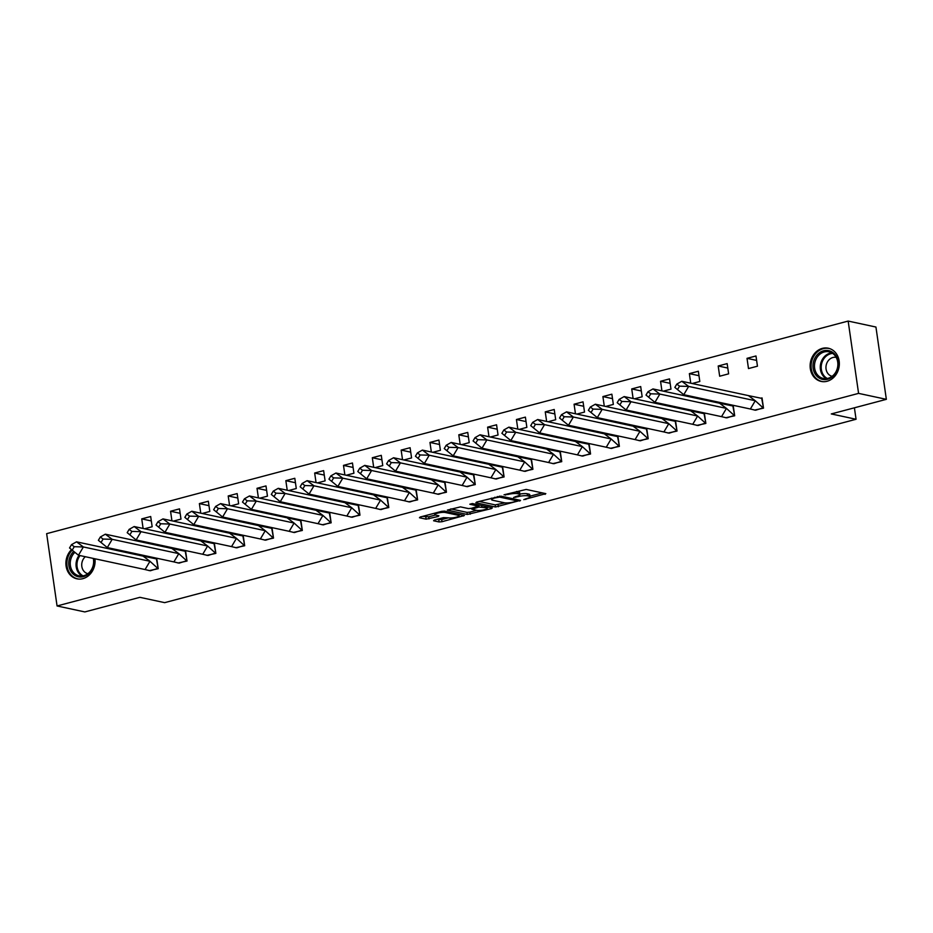 <?xml version="1.0" encoding="UTF-8"?>
<svg xmlns="http://www.w3.org/2000/svg" width="933" height="933" viewBox="0 0 933 933"><rect width="100%" height="100%" fill="white"/><g stroke="black" fill="none" stroke-linecap="round" stroke-linejoin="round"><path stroke-width="1.4" d="M523.798 499.645L545.828 493.65L526.2 489.428L504.018 494.793L508.042 494.455A6.834 1.423 171.8 0 1 517.337 493.662L518.97 494.024A6.834 1.423 171.8 0 1 519.938 494.583A6.834 1.423 171.8 0 1 516.66 496.309L513.651 497.476L518.188 496.636A6.834 1.423 171.8 0 1 527.472 495.843L529.116 496.204A6.834 1.423 171.8 0 1 530.072 496.764A6.834 1.423 171.8 0 1 526.795 498.49L523.798 499.645M94.956 558.785A16.981 14.485 102.1 0 1 82.862 578.658A16.981 14.485 102.1 0 1 76.926 578.822A16.981 14.485 102.1 0 1 66.231 566.902A16.981 14.485 102.1 0 1 71.328 549.805M822.358 348.371A16.981 14.485 102.1 0 1 828.294 348.219A16.981 14.485 102.1 0 1 839.327 364.418A16.981 14.485 102.1 0 1 827.105 381.259A16.981 14.485 102.1 0 1 821.157 381.422A16.981 14.485 102.1 0 1 810.136 365.211A16.981 14.485 102.1 0 1 822.358 348.371M434.311 520.066L433.588 520.777L439.093 521.955L441.997 521.71L464.424 515.494L444.493 511.097L441.589 511.354L420.188 517.022L419.465 517.745L426.113 519.168L438.183 516.497L438.907 515.774L435.606 515.074A5.715 1.19 171.8 0 1 434.801 514.596A5.715 1.19 171.8 0 1 438.86 512.847A5.715 1.19 171.8 0 1 445.309 512.497L458.231 515.273A5.715 1.19 171.8 0 1 459.036 515.751A5.715 1.19 171.8 0 1 454.977 517.488A5.715 1.19 171.8 0 1 448.528 517.85L443.467 517.628L434.311 520.066M848.155 321.069L875.935 327.04L886.35 399.336L831.291 413.937L856.062 419.267L164.674 602.648L139.903 597.33L84.845 611.931L57.065 605.96L46.65 533.664L848.155 321.069L858.582 393.376L57.065 605.96M886.35 399.336L858.582 393.376M495.493 507.004L520.521 500.356L500.893 496.146L476.588 502.071L475.865 502.782L495.493 507.004L495.19 504.893L504.87 502.852M491.598 508.555L467.293 514.48L447.362 510.083L460.459 506.876L468.413 508.578L471.317 508.333L478.419 506.187L469.824 504.228L472.366 503.552L492.321 507.844L491.598 508.555L491.469 507.657M856.062 419.267L854.406 407.814M375.101 467.608L382.752 465.579L381.282 455.351L372.314 457.73L381.912 459.794M373.69 467.305L372.314 457.73M403.931 459.957L411.57 457.928L410.1 447.712L401.143 450.091L410.742 452.155M402.52 459.654L401.143 450.091M432.749 452.318L440.399 450.289L438.918 440.061L429.961 442.44L439.56 444.505M431.338 452.015L429.961 442.44M346.283 475.247L353.922 473.218L352.452 463.001L343.496 465.38L353.094 467.445M344.872 474.944L343.496 465.38M317.453 482.897L325.104 480.868L323.634 470.64L314.666 473.019L324.276 475.084M316.054 482.594L314.666 473.019M230.987 505.826L238.638 503.808L237.157 493.58L228.2 495.959L237.798 498.024M229.576 505.523L228.2 495.959M259.817 498.187L267.456 496.158L265.987 485.93L257.018 488.309L266.628 490.373M258.406 497.884L257.018 488.309M288.635 490.536L296.286 488.519L294.805 478.291L285.848 480.67L295.446 482.734M287.224 490.233L285.848 480.67M144.522 528.766L152.161 526.737L150.691 516.52L141.734 518.888L151.333 520.952M143.111 528.463L141.734 518.888M173.34 521.115L180.99 519.098L179.509 508.87L170.552 511.249L180.151 513.313M171.929 520.824L170.552 511.249M202.169 513.477L209.808 511.447L208.339 501.231L199.382 503.598L208.98 505.663M200.758 513.173L199.382 503.598M663.34 391.16L670.979 389.131L669.509 378.903L660.552 381.282L670.151 383.346M661.929 390.857L660.552 381.282M692.158 383.51L699.808 381.48L698.339 371.264L689.37 373.632L698.969 375.696M690.747 383.206L689.37 373.632M718.2 365.993L719.67 376.221L728.626 373.841L727.157 363.613L718.2 365.993L727.798 368.057M634.51 398.799L642.161 396.77L640.691 386.554L631.723 388.933L641.333 390.985M633.11 398.496L631.723 388.933M605.692 406.45L613.343 404.421L611.861 394.192L602.905 396.572L612.503 398.636M604.281 406.147L602.905 396.572M519.226 429.378L526.865 427.349L525.396 417.133L516.427 419.512L526.037 421.576M517.815 429.075L516.427 419.512M548.044 421.739L555.695 419.71L554.214 409.482L545.257 411.861L554.855 413.925M546.633 421.436L545.257 411.861M576.862 414.089L584.513 412.059L583.043 401.843L574.075 404.222L583.685 406.275M575.463 413.786L574.075 404.222M490.396 437.029L498.047 435L496.566 424.772L487.609 427.151L497.207 429.215M488.985 436.726L487.609 427.151M461.578 444.668L469.217 442.639L467.748 432.422L458.791 434.801L468.389 436.866M460.167 444.365L458.791 434.801M747.018 358.342L748.488 368.57L757.456 366.191L755.975 355.974L747.018 358.342L756.616 360.406M754.482 410.112L763.497 408.141L762.028 397.913L761.141 398.146M725.652 417.751L734.679 415.78L733.198 405.563L732.323 405.797M466.243 486.56L475.27 484.589L473.789 474.361L472.914 474.594M437.425 494.198L446.441 492.239L444.971 482.011L444.085 482.244M495.073 478.909L504.088 476.95L502.619 466.722L501.732 466.955M552.709 463.619L561.736 461.66L560.266 451.432L559.38 451.665M523.891 471.27L532.906 469.299L531.437 459.071L530.562 459.304M610.357 448.33L619.384 446.359L617.903 436.143L617.028 436.376M581.539 455.98L590.554 454.009L589.085 443.781L588.21 444.015M639.187 440.691L648.202 438.72L646.732 428.492L645.858 428.725M696.834 425.401L705.849 423.43L704.38 413.202L703.494 413.436M668.005 433.04L677.031 431.069L675.55 420.853L674.676 421.086M178.016 563.007L187.032 561.036L185.562 550.82L184.676 551.053M206.834 555.357L215.85 553.397L214.38 543.169L213.505 543.403M149.187 570.646L158.213 568.687L156.732 558.459L155.858 558.692M264.482 540.067L273.497 538.108L272.028 527.88L271.153 528.113M235.664 547.718L244.679 545.747L243.21 535.53L242.323 535.764M322.13 524.778L331.145 522.818L329.676 512.59L328.801 512.823M293.3 532.428L302.327 530.457L300.858 520.241L299.971 520.474M350.948 517.139L359.975 515.168L358.494 504.951L357.619 505.185M408.596 501.849L417.622 499.878L416.141 489.662L415.267 489.895M379.778 509.488L388.793 507.529L387.323 497.301L386.437 497.534M530.072 496.764L529.769 494.653A6.834 1.423 171.8 0 0 528.813 494.093L529.116 496.204M519.868 494.082A6.834 1.423 171.8 0 1 527.168 493.744L528.813 494.093M519.938 494.583L519.634 492.472A6.834 1.423 171.8 0 0 518.666 491.913L518.97 494.024M516.52 491.469A6.834 1.423 171.8 0 1 517.034 491.563L518.666 491.913M529.991 496.181L542.353 492.904M479.037 501.418L495.19 504.893M516.276 501.278L516.789 500.776L499.552 497.079L494.898 497.942A6.834 1.423 171.8 0 0 491.609 499.668A6.834 1.423 171.8 0 0 492.577 500.228L504.356 502.77A6.834 1.423 171.8 0 0 513.651 501.977L516.276 501.278M488.857 507.097L487.084 507.564M476.611 510.339L469.894 512.124L470.197 514.235M450.826 508.893L466.99 512.369L469.894 512.124M476.67 510.351A5.715 1.19 171.8 0 0 483.119 510.001A5.715 1.19 171.8 0 0 487.178 508.252A5.715 1.19 171.8 0 0 486.373 507.785L478.921 507.051L471.818 509.196L476.67 510.351M478.711 504.916L478.921 507.051M422.626 516.381L428.714 516.812L435.443 515.028M436.749 519.413L441.694 519.599L448.411 517.827M458.931 515.028L460.657 514.573M754.762 410.054L750.365 409.016L755.275 400.735L763.077 407.838L755.59 410.24M763.462 407.919L761.701 398.356L748.418 395.604L755.275 400.735L688.659 386.425L681.801 381.282L748.418 395.604M750.365 409.004L683.761 394.694L674.839 387.417L676.798 384.104L681.801 381.282M674.839 387.417L683.761 394.694L688.659 386.425L679.539 386.157L676.798 384.104M677.58 389.469L679.539 386.157M725.944 417.704L721.547 416.654L726.445 408.386L734.259 415.477L726.772 417.879M734.644 415.57L732.871 405.995L719.6 403.243L726.445 408.386L659.841 394.064L652.983 388.933L719.6 403.243M721.536 416.654L654.931 402.345L646.009 395.056L647.969 391.755L652.983 388.933M646.009 395.056L654.931 402.345L659.841 394.064L650.709 393.808L647.969 391.755M648.75 397.12L650.709 393.808M697.114 425.343L692.729 424.305L697.627 416.025L705.43 423.127L697.954 425.53M705.815 423.209L704.053 413.646L690.77 410.893L697.627 416.025L631.011 401.715L624.165 396.572L690.77 410.893M692.718 424.293L626.113 409.984L617.191 402.706L619.15 399.394L624.165 396.572M617.191 402.706L626.113 409.984L631.011 401.715L621.891 401.447L619.15 399.394M619.932 404.759L621.891 401.447M668.296 432.994L663.899 431.944L668.798 423.675L676.612 430.766L669.124 433.169M676.996 430.859L675.224 421.284L661.952 418.532L668.798 423.675L602.193 409.354L595.336 404.222L661.952 418.532M663.899 431.944L597.295 417.634L588.361 410.345L590.321 407.045L595.336 404.222M588.361 410.345L597.295 417.634L602.193 409.354L593.073 409.097L590.321 407.045M591.102 412.409L593.073 409.097M639.478 440.633L635.081 439.595L639.98 431.314L647.782 438.417L640.306 440.819M648.178 438.498L646.406 428.935L633.122 426.183L639.98 431.314L573.363 417.004L566.518 411.861L633.122 426.183M635.07 439.583L568.465 425.273L559.543 417.996L561.503 414.684L566.518 411.861M559.543 417.996L568.465 425.273L573.363 417.004L564.243 416.736L561.503 414.684M562.284 420.048L564.243 416.736M610.649 448.283L606.252 447.234L611.15 438.965L618.964 446.056L611.477 448.458M619.349 446.149L617.576 436.574L604.304 433.822L611.15 438.965L544.545 424.643L537.688 419.512L604.304 433.822M606.252 447.234L539.647 432.924L530.714 425.646L532.685 422.334L537.688 419.512M530.714 425.646L539.647 432.924L544.545 424.643L535.425 424.387L532.685 422.334M533.466 427.699L535.425 424.387M581.83 455.922L577.434 454.884L582.332 446.604L590.134 453.706L582.659 456.109M590.531 453.788L588.758 444.225L575.474 441.472L582.332 446.604L515.716 432.294L508.87 427.151L575.474 441.472M577.422 454.872L510.817 440.563L501.896 433.285L503.855 429.973L508.87 427.151M501.896 433.285L510.817 440.563L515.716 432.294L506.596 432.026L503.855 429.973M504.636 435.338L506.596 432.026M553.001 463.573L548.604 462.523L553.514 454.254L561.316 461.345L553.829 463.748M561.701 461.438L559.928 451.864L546.656 449.111L553.514 454.254L486.898 439.933L480.04 434.801L546.656 449.111M548.604 462.523L481.999 448.213L473.078 440.936L475.037 437.624L480.04 434.801M473.078 440.936L481.999 448.213L486.898 439.933L477.778 439.676L475.037 437.624M475.818 442.988L477.778 439.676M524.183 471.212L519.786 470.174L524.684 461.893L532.486 468.996L525.011 471.398M532.883 469.077L531.11 459.514L517.827 456.762L524.684 461.893L458.08 447.583L451.222 442.44L517.827 456.762M519.774 470.162L453.17 455.852L444.248 448.575L446.207 445.263L451.222 442.44M444.248 448.575L453.17 455.852L458.08 447.583L448.948 447.315L446.207 445.263M446.989 450.627L448.948 447.315M495.353 478.862L490.956 477.813L495.866 469.544L503.668 476.646L496.181 479.037M490.956 477.813L424.352 463.503L415.43 456.225L417.389 452.913L422.392 450.091L502.292 467.165L504.053 476.728M415.43 456.225L424.352 463.503L429.25 455.222L495.866 469.544L489.009 464.412M418.171 458.278L420.13 454.966L429.25 455.222L422.392 450.091M420.13 454.966L417.389 452.913M466.535 486.501L462.138 485.463L467.036 477.183L474.85 484.285L467.363 486.688M475.235 484.367L473.463 474.804L460.179 472.051L467.036 477.183L400.432 462.873L393.574 457.741L460.179 472.051M462.127 485.452L395.522 471.142L386.6 463.864L388.56 460.552L393.574 457.741M386.6 463.864L395.522 471.142L400.432 462.873L391.3 462.605L388.56 460.552M389.341 465.917L391.3 462.605M437.705 494.152L433.309 493.102L438.218 484.833L446.021 491.936L438.545 494.327M446.406 492.018L444.644 482.454L431.361 479.702L438.218 484.833L371.602 470.512L364.745 465.38L431.361 479.702M433.309 493.102L366.704 478.792L357.782 471.515L359.741 468.203L364.745 465.38M357.782 471.515L366.704 478.792L371.602 470.512L362.482 470.255L359.741 468.203M360.523 473.567L362.482 470.255M408.887 501.802L404.49 500.753L409.389 492.472L417.203 499.575L409.715 501.977M417.587 499.656L415.815 490.093L402.543 487.341L409.389 492.472L342.784 478.163L335.927 473.031L402.543 487.341M404.479 500.741L337.874 486.431L328.952 479.154L330.912 475.842L335.927 473.031M328.952 479.154L337.874 486.431L342.784 478.163L333.652 477.894L330.912 475.842M331.693 481.206L333.652 477.894M380.058 509.441L375.672 508.392L380.571 500.123L388.373 507.225L380.897 509.616M375.661 508.392L309.056 494.082L300.134 486.804L302.094 483.492L307.109 480.67L386.997 497.744L388.758 507.307M300.134 486.804L309.056 494.082L313.954 485.801L380.571 500.123L373.713 494.991M302.875 488.857L304.834 485.545L313.954 485.801L307.109 480.67M304.834 485.545L302.094 483.492M351.24 517.092L346.843 516.042L351.741 507.762L359.555 514.864L352.068 517.267M359.94 514.946L358.167 505.383L344.895 502.63L351.741 507.762L285.136 493.452L278.279 488.321L344.895 502.63M346.843 516.031L280.238 501.721L271.305 494.443L273.264 491.131L278.279 488.321M271.305 494.443L280.238 501.721L285.136 493.452L276.016 493.184L273.264 491.131M274.045 496.496L276.016 493.184M322.421 524.731L318.025 523.681L322.923 515.413L330.725 522.515L323.25 524.906M331.122 522.597L329.349 513.033L316.065 510.281L322.923 515.413L256.307 501.091L249.461 495.959L316.065 510.281M318.013 523.681L251.409 509.371L242.487 502.094L244.446 498.782L249.461 495.959M242.487 502.094L251.409 509.371L256.307 501.091L247.187 500.834L244.446 498.782M245.227 504.147L247.187 500.834M293.592 532.381L289.195 531.332L294.093 523.051L301.907 530.154L294.42 532.556M289.195 531.32L222.59 517.01L213.657 509.733L215.628 506.421L220.631 503.61L300.519 520.672L302.292 530.236M213.657 509.733L222.59 517.01L227.489 508.742L294.093 523.051L287.247 517.92M216.409 511.785L218.369 508.473L227.489 508.742L220.631 503.61M218.369 508.473L215.628 506.421M264.774 540.02L260.377 538.971L265.275 530.702L273.077 537.805L265.602 540.195M273.474 537.886L271.701 528.323L258.418 525.571L265.275 530.702L198.659 516.381L191.813 511.249L258.418 525.571M260.365 538.971L193.761 524.661L184.839 517.383L186.798 514.071L191.813 511.249M184.839 517.383L193.761 524.661L198.659 516.381L189.539 516.124L186.798 514.071M187.58 519.436L189.539 516.124M235.944 547.671L231.547 546.621L236.457 538.341L244.259 545.443L236.772 547.846M244.644 545.525L242.883 535.962L229.6 533.209L236.457 538.341L169.841 524.031L162.983 518.9L229.6 533.209M231.547 546.61L164.943 532.3L156.021 525.022L157.98 521.71L162.983 518.9M156.021 525.022L164.943 532.3L169.841 524.031L160.721 523.775L157.98 521.71M158.762 527.075L160.721 523.775M207.126 555.31L202.729 554.26L207.627 545.992L215.43 553.094L207.954 555.485M215.826 553.176L214.054 543.612L200.77 540.86L207.627 545.992L141.023 531.67L134.165 526.539L200.77 540.86M202.718 554.26L136.113 539.95L127.191 532.673L129.151 529.361L134.165 526.539M127.191 532.673L136.113 539.95L141.023 531.67L131.891 531.413L129.151 529.361M129.932 534.726L131.891 531.413M178.296 562.961L173.9 561.911L178.809 553.631L186.612 560.733L179.124 563.135M186.997 560.815L185.235 551.251L171.952 548.499L178.809 553.631L112.193 539.321L105.336 534.189L171.952 548.499M173.9 561.911L107.295 547.589L98.373 540.312L100.332 537L105.336 534.189M98.373 540.312L107.295 547.589L112.193 539.321L103.073 539.064L100.332 537M101.114 542.365L103.073 539.064M149.478 570.599L145.082 569.55L149.98 561.281L157.794 568.384L150.306 570.774M158.178 568.465L156.406 558.902L143.122 556.15L149.98 561.281L83.375 546.96L76.518 541.828L143.122 556.15M145.07 569.55L78.465 555.24L69.543 547.963L71.503 544.65L76.518 541.828M69.543 547.963L78.465 555.24L83.375 546.96L74.243 546.703L71.503 544.65M72.284 550.015L74.243 546.703M823.571 350.785A14.695 12.537 102.1 0 1 838.091 361.701A14.695 12.537 102.1 0 1 827.664 379.241A14.695 12.537 102.1 0 1 813.144 368.313A14.695 12.537 102.1 0 1 823.571 350.785M828.072 378.297A13.61 11.604 -77.9 0 0 837.869 364.803A13.61 11.604 -77.9 0 0 829.029 351.823A13.61 11.604 -77.9 0 0 824.271 351.951A13.61 11.604 -77.9 0 0 814.486 365.444A13.61 11.604 -77.9 0 0 823.314 378.436A13.61 11.604 -77.9 0 0 828.072 378.297M836.178 357.374A9.692 8.269 -77.9 0 0 832.936 357.491A9.692 8.269 -77.9 0 0 825.962 367.019A9.692 8.269 -77.9 0 0 832.108 376.314M830.148 348.767A16.876 14.392 -77.9 0 0 829.169 348.51A16.876 14.392 -77.9 0 0 823.268 348.674A16.876 14.392 -77.9 0 0 811.115 365.398A16.876 14.392 -77.9 0 0 822.078 381.504A16.876 14.392 -77.9 0 0 823.081 381.679M93.767 558.529A14.695 12.537 102.1 0 1 83.434 576.629A14.695 12.537 102.1 0 1 69.823 569.165A14.695 12.537 102.1 0 1 73.555 551.555M74.733 552.441A13.61 11.604 -77.9 0 0 70.488 566.179A13.61 11.604 -77.9 0 0 79.083 575.824A13.61 11.604 -77.9 0 0 83.842 575.696A13.61 11.604 -77.9 0 0 93.3 558.424M71.981 550.377A16.876 14.392 -77.9 0 0 67.258 567.276A16.876 14.392 -77.9 0 0 77.836 578.903A16.876 14.392 -77.9 0 0 78.85 579.078M85.323 556.709A9.692 8.269 -77.9 0 0 81.836 566.506A9.692 8.269 -77.9 0 0 87.877 573.713M525.734 498.77L525.827 499.482M505.453 494.408L505.546 495.12M515.587 496.589L515.692 497.301M527.168 493.744L527.472 495.843M518.072 495.878L518.188 496.636M517.034 491.563L517.337 493.662M507.937 493.755L508.042 494.455M544.965 493.464L545.105 494.362M519.669 500.181L519.798 501.079M498.094 504.648L498.397 506.747M516.602 499.517L516.789 500.776M499.423 496.134L499.552 497.079M497.417 496.543L497.522 497.242M494.793 497.242L494.898 497.942M466.99 512.369L467.293 514.48M477.929 504.753L478.116 506.013M486.198 506.526L486.373 507.785M481.638 505.546L481.825 506.806M472.739 507.96L472.844 508.66M458.045 514.013L458.231 515.273M445.123 511.237L445.309 512.497M438.055 515.599L438.183 516.497M428.714 516.812L429.017 518.923M425.81 517.069L426.113 519.168M463.269 515.133L463.398 516.042M441.694 519.599L441.997 521.71M438.79 519.856L439.093 521.955M826.3 378.611A13.61 11.604 102.1 0 1 820.434 364.943A13.61 11.604 102.1 0 1 830.067 353.199A13.61 11.604 102.1 0 1 831.828 352.884M832.691 353.42A13.155 11.231 -77.9 0 0 830.673 353.747A13.155 11.231 -77.9 0 0 821.332 365.293A13.155 11.231 -77.9 0 0 827.303 378.471M82.069 576.011A13.61 11.604 102.1 0 1 79.06 555.368M80.028 555.578A13.155 11.231 -77.9 0 0 83.072 575.871M516.8 499.563L516.999 500.904M491.399 498.14L491.609 499.668M478.221 504.811L478.419 506.187M486.956 506.689L487.178 508.252M471.678 508.24L471.818 509.196M458.814 514.176L459.036 515.751M434.591 513.208L434.801 514.596M822.078 381.504L822.789 381.655M829.169 348.51L829.88 348.662M77.836 578.903L78.559 579.055"/></g></svg>
